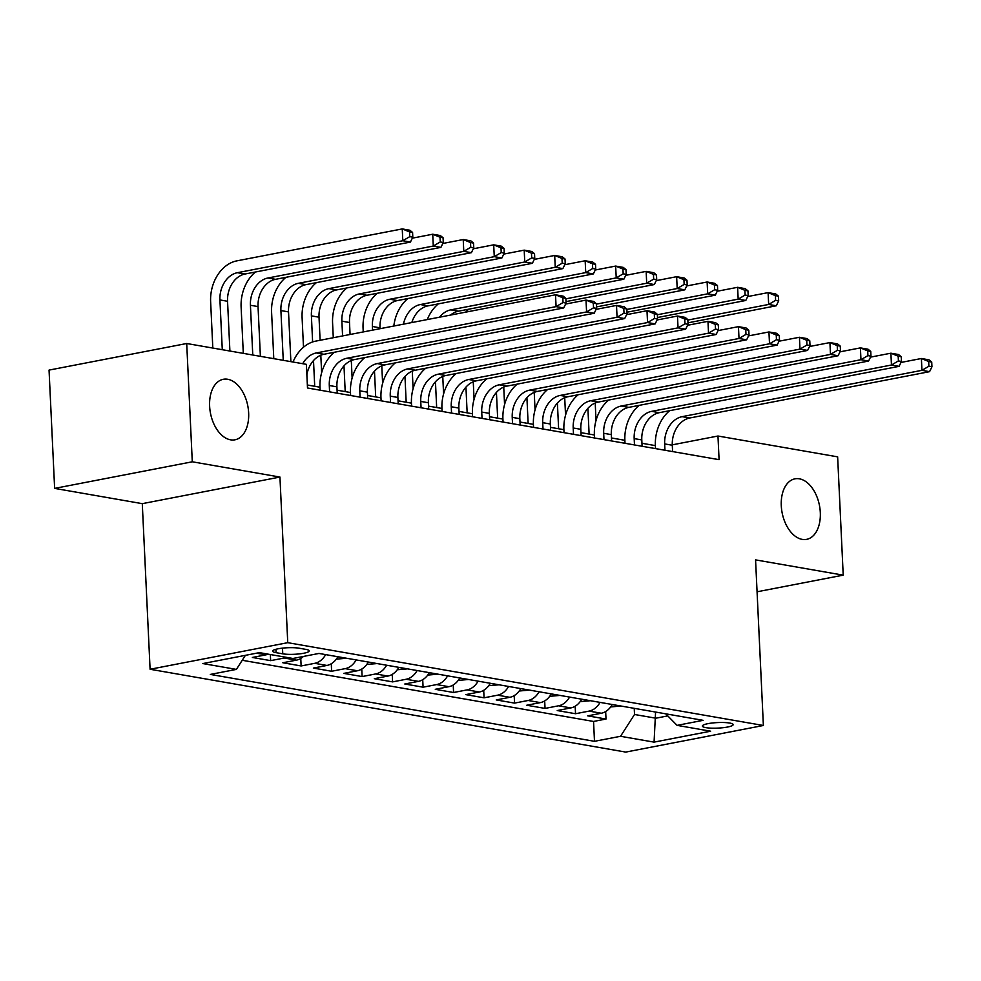 <?xml version="1.0" encoding="UTF-8"?>
<svg xmlns="http://www.w3.org/2000/svg" width="981" height="981" viewBox="0 0 981 981"><rect width="100%" height="100%" fill="white"/><g stroke="black" fill="none" stroke-linecap="round" stroke-linejoin="round"><path stroke-width="1.47" d="M781.281 505.693A30.816 19.019 -100.9 0 1 794.941 478.838A30.816 19.019 -100.9 0 1 820.3 512.487A30.816 19.019 -100.9 0 1 806.64 539.354A30.816 19.019 -100.9 0 1 781.281 505.693M209.627 406.159A30.816 19.019 -100.9 0 1 223.288 379.291A30.816 19.019 -100.9 0 1 248.647 412.952A30.816 19.019 -100.9 0 1 234.986 439.807A30.816 19.019 -100.9 0 1 209.627 406.159M729.68 723.046A15.414 2.771 177.3 0 0 712.537 722.972A15.414 2.771 177.3 0 0 702.384 726.063A15.414 2.771 177.3 0 0 705.866 727.644A15.414 2.771 177.3 0 0 723.022 727.706A15.414 2.771 177.3 0 0 733.163 724.616A15.414 2.771 177.3 0 0 729.68 723.046M150.093 669.263L625.706 752.084L763.377 725.486L287.752 642.678L150.093 669.263L142.282 503.658L279.941 477.06L192.288 461.793L54.629 488.391L142.282 503.658M54.629 488.391L49.05 370.095L186.709 343.509L192.288 461.793M268.205 654.168A19.264 14.752 99.9 0 1 265.925 654.83L252.35 657.454L270.646 660.642L270.351 654.535M303.448 656.436A19.264 14.752 -80.1 0 1 296.421 660.139L282.835 662.764L301.13 665.952L300.775 658.447M337.856 656.73A19.264 14.752 -80.1 0 1 326.906 665.449L313.331 668.073L331.615 671.262L331.271 663.757M368.341 662.04A19.264 14.752 -80.1 0 1 357.391 670.759L343.816 673.383L362.112 676.571L361.756 669.067M398.838 667.35A19.264 14.752 -80.1 0 1 387.887 676.068L374.301 678.693L392.596 681.881L392.241 674.376M429.322 672.647A19.264 14.752 -80.1 0 1 418.372 681.378L404.797 684.002L423.081 687.191L422.725 679.686M459.807 677.957A19.264 14.752 -80.1 0 1 448.857 686.688L435.282 689.312L453.578 692.5L453.222 684.996M490.304 683.267A19.264 14.752 -80.1 0 1 479.353 691.997L465.767 694.622L484.062 697.81L483.707 690.305M520.788 688.576A19.264 14.752 -80.1 0 1 509.838 697.307L496.251 699.931L514.547 703.107L514.191 695.603M551.273 693.886A19.264 14.752 -80.1 0 1 540.323 702.617L526.748 705.241L545.044 708.417L544.688 700.912M581.758 699.195A19.264 14.752 -80.1 0 1 570.819 707.926L557.233 710.551L575.528 713.727L575.173 706.222M186.709 343.509L306.379 364.343L307.494 387.998L719.085 459.672L717.969 436.018L672.267 444.847M276.053 652.659L282.761 653.824A14.923 2.685 177.3 0 0 299.364 653.898A14.923 2.685 177.3 0 0 309.199 650.894A14.923 2.685 177.3 0 0 305.827 649.373L299.119 648.208A14.923 2.685 177.3 0 0 282.503 648.134A14.923 2.685 177.3 0 0 272.669 651.139A14.923 2.685 177.3 0 0 276.053 652.659L275.894 649.299M665.743 713.825L677.086 725.364L703.132 720.336L318.972 653.444L292.927 658.472L259.401 652.635L202.846 663.561L236.384 669.398L210.339 674.425L594.486 741.317L620.532 736.29L634.523 714.487L655.86 718.202L667.791 715.897M677.086 725.364L710.624 731.201L654.069 742.127L620.532 736.29M242.233 660.274L593.554 721.452L606.013 719.036L605.657 711.532M612.254 704.505A19.264 14.752 -80.1 0 1 601.304 713.236L587.717 715.86L606.013 719.036M600.053 702.384A19.264 14.752 99.9 0 1 589.103 711.102L575.528 713.727M569.569 697.074A19.264 14.752 99.9 0 1 558.618 705.793L545.044 708.417M539.084 691.764A19.264 14.752 99.9 0 1 528.134 700.483L514.547 703.107M508.587 686.455A19.264 14.752 99.9 0 1 497.637 695.186L484.062 697.81M478.103 681.145A19.264 14.752 99.9 0 1 467.152 689.876L453.578 692.5M447.618 675.835A19.264 14.752 99.9 0 1 436.668 684.566L423.081 687.191M417.121 670.526A19.264 14.752 99.9 0 1 406.171 679.257L392.596 681.881M386.637 665.216A19.264 14.752 99.9 0 1 375.686 673.947L362.112 676.571M356.152 659.906A19.264 14.752 99.9 0 1 345.202 668.637L331.615 671.262M325.667 654.597A19.264 14.752 99.9 0 1 314.717 663.328L301.13 665.952M286.501 657.356A19.264 14.752 99.9 0 1 284.22 658.018L270.646 660.642M757.062 591.788L843.219 575.148L837.639 456.852L717.969 436.018M843.219 575.148L755.566 559.881L763.377 725.486M279.941 477.06L287.752 642.678M655.357 445.607L641.954 443.277M624.872 440.297L611.47 437.967M594.388 434.988L580.985 432.658M563.891 429.678L550.488 427.348M533.406 424.368L520.004 422.038M502.922 419.071L489.519 416.729M472.425 413.761L459.022 411.419M441.94 408.452L428.538 406.109M411.456 403.142L398.053 400.8M380.959 397.832L367.556 395.49M350.475 392.523L337.072 390.18M319.99 387.213L307.36 385.006M655.578 712.047L654.069 742.127M634.229 708.331L634.523 714.487M245.397 655.333L236.384 669.398M593.554 721.452L594.486 741.317M302.7 363.693A24.071 18.443 99.9 0 1 316.287 352.952L556.08 306.624L555.528 294.791L315.735 341.118A36.113 27.664 -80.1 0 0 293.012 362.014M306.869 374.717A24.071 18.443 99.9 0 1 323.914 354.276L563.707 307.948L556.08 306.624L563.045 302.54L566.086 303.068L565.865 298.334L562.824 297.807L563.045 302.54M562.824 297.807L555.528 294.791L563.155 296.127L565.865 298.334M563.707 307.948L566.086 303.068M229.897 351.026L227.555 301.277A24.071 18.443 99.9 0 1 245.042 274.018L410.426 242.074L402.799 240.737L402.247 228.916L236.862 260.86A36.113 27.664 -80.1 0 0 210.633 301.743L212.816 348.047M222.282 349.702L219.928 299.941A24.071 18.443 99.9 0 1 237.414 272.693L402.799 240.737L409.751 236.654L412.805 237.194L412.584 232.46L409.531 231.921L409.751 236.654M409.531 231.921L402.247 228.916L409.862 230.241L412.584 232.46M410.426 242.074L412.805 237.194M337.219 393.173L336.912 386.845A24.071 18.443 99.9 0 1 354.399 359.586L594.192 313.258L586.577 311.933L586.013 300.1L565.62 304.049M329.591 391.848L329.297 385.508A24.071 18.443 99.9 0 1 346.784 358.261L586.577 311.933L593.53 307.85L596.583 308.377L596.35 303.644L593.309 303.117L593.53 307.85M334.3 352.277A36.113 27.664 -80.1 0 0 319.99 387.311L320.125 390.205M593.309 303.117L586.013 300.1L593.64 301.425L596.35 303.644M594.192 313.258L596.583 308.377M367.703 398.482L367.409 392.155A24.071 18.443 99.9 0 1 384.895 364.895L624.689 318.567L617.061 317.243L616.509 305.41L596.105 309.358M360.076 397.158L359.782 390.818A24.071 18.443 99.9 0 1 377.268 363.571L617.061 317.243L624.014 313.16L627.067 313.687L626.847 308.954L623.793 308.426L624.014 313.16M364.785 357.587A36.113 27.664 -80.1 0 0 350.475 392.621L350.622 395.515M623.793 308.426L616.509 305.41L624.124 306.734L626.847 308.954M624.689 318.567L627.067 313.687M398.188 403.792L397.894 397.464A24.071 18.443 99.9 0 1 415.38 370.205L655.173 323.877L647.546 322.553L646.994 310.719L626.589 314.668M390.573 402.468L390.266 396.128A24.071 18.443 99.9 0 1 407.753 368.881L647.546 322.553L654.511 318.469L657.552 318.997L657.331 314.263L654.278 313.736L654.511 318.469M395.269 362.896A36.113 27.664 -80.1 0 0 380.971 397.93L381.106 400.812M654.278 313.736L646.994 310.719L654.609 312.044L657.331 314.263M655.173 323.877L657.552 318.997M428.685 409.102L428.378 402.762A24.071 18.443 99.9 0 1 445.865 375.515L685.658 329.187L678.043 327.862L677.479 316.029L657.074 319.978M421.057 407.777L420.763 401.437A24.071 18.443 99.9 0 1 438.249 374.19L678.043 327.862L684.996 323.779L688.049 324.306L687.816 319.573L684.775 319.046L684.996 323.779M425.766 368.206A36.113 27.664 -80.1 0 0 411.456 403.24L411.591 406.122M684.775 319.046L677.479 316.029L685.106 317.354L687.816 319.573M685.658 329.187L688.049 324.306M255.416 272.019A36.113 27.664 -80.1 0 0 241.118 307.053L243.3 353.356M252.767 354.999L250.425 305.25A24.071 18.443 99.9 0 1 267.911 278.003L433.283 246.047L432.731 234.226L412.327 238.162M260.382 356.336L258.04 306.587A24.071 18.443 99.9 0 1 275.526 279.327L440.91 247.384L433.283 246.047L440.248 241.964L443.289 242.491L443.069 237.77L440.015 237.23L440.248 241.964M440.015 237.23L432.731 234.226L440.346 235.55L443.069 237.77M440.91 247.384L443.289 242.491M285.912 277.329A36.113 27.664 -80.1 0 0 271.602 312.363L273.785 358.666M283.251 360.309L280.909 310.56A24.071 18.443 99.9 0 1 298.396 283.313L463.78 251.357L463.216 239.536L442.811 243.472M290.879 361.646L288.524 311.897A24.071 18.443 99.9 0 1 306.011 284.637L471.395 252.681L463.78 251.357L470.733 247.273L473.774 247.801L473.553 243.08L470.512 242.54L470.733 247.273M470.512 242.54L463.216 239.536L470.843 240.86L473.553 243.08M471.395 252.681L473.774 247.801M346.575 658.263A12.765 9.773 -80.1 0 0 346.612 658.251L336.287 659.146M316.397 282.638A36.113 27.664 -80.1 0 0 302.099 317.672L303.485 347.237M314.717 386.293L313.503 360.554M312.62 341.952L311.394 315.87A24.071 18.443 99.9 0 1 328.88 288.622L494.265 256.666L493.701 244.833L473.308 248.782M321.633 372.719L320.812 355.22M320.1 340.272L319.021 317.206A24.071 18.443 99.9 0 1 336.508 289.947L501.88 257.991L494.265 256.666L501.217 252.583L504.271 253.11L504.05 248.377L500.997 247.85L501.217 252.583M500.997 247.85L493.701 244.833L501.328 246.17L504.05 248.377M501.88 257.991L504.271 253.11M377.072 663.561A12.765 9.773 -80.1 0 0 377.096 663.561L366.771 664.456M346.882 287.948A36.113 27.664 -80.1 0 0 332.584 322.982L333.282 337.734M345.202 391.603L343.988 365.864M342.577 335.931L341.879 321.179A24.071 18.443 99.9 0 1 359.377 293.932L524.749 261.976L524.197 250.143L503.793 254.091M352.13 378.028L351.296 360.53M350.07 334.484L349.506 322.504A24.071 18.443 99.9 0 1 366.992 295.256L532.376 263.3L524.749 261.976L531.702 257.893L534.755 258.42L534.535 253.687L531.481 253.159L531.702 257.893M531.481 253.159L524.197 250.143L531.812 251.479L534.535 253.687M532.376 263.3L534.755 258.42M459.169 414.411L458.875 408.071A24.071 18.443 99.9 0 1 476.361 380.824L716.155 334.496L708.527 333.172L707.963 321.339L687.571 325.275M451.542 413.087L451.248 406.747A24.071 18.443 99.9 0 1 468.734 379.5L708.527 333.172L715.48 329.089L718.533 329.616L718.313 324.883L715.259 324.355L715.48 329.089M456.251 373.503A36.113 27.664 -80.1 0 0 441.94 408.55L442.088 411.431M715.259 324.355L707.963 321.339L715.59 322.663L718.313 324.883M716.155 334.496L718.533 329.616M397.256 669.765L407.556 668.87A12.765 9.773 -80.1 0 0 407.581 668.87M377.378 293.245A36.113 27.664 -80.1 0 0 363.068 328.292L363.24 331.946M375.698 396.913L374.484 371.174M372.547 330.143L372.375 326.489A24.071 18.443 99.9 0 1 389.862 299.242L555.246 267.286L554.682 255.452L534.277 259.401M382.615 383.338L381.793 365.839M380.039 328.696L379.99 327.813A24.071 18.443 99.9 0 1 397.477 300.566L562.861 268.61L555.246 267.286L562.199 263.202L565.24 263.73L565.019 258.996L561.978 258.469L562.199 263.202M561.978 258.469L554.682 255.452L562.309 256.789L565.019 258.996M562.861 268.61L565.24 263.73M489.654 419.721L489.36 413.381A24.071 18.443 99.9 0 1 506.846 386.134L746.639 339.806L739.012 338.482L738.46 326.648L718.055 330.585M482.039 418.397L481.732 412.057A24.071 18.443 99.9 0 1 499.219 384.81L739.012 338.482L745.977 334.386L749.018 334.926L748.797 330.192L745.744 329.665L745.977 334.386M486.735 378.813A36.113 27.664 -80.1 0 0 472.437 413.859L472.572 416.741M745.744 329.665L738.46 326.648L746.075 327.973L748.797 330.192M746.639 339.806L749.018 334.926M427.753 675.075L438.041 674.18A12.765 9.773 -80.1 0 0 438.078 674.18M406.183 402.222L404.969 376.483M413.099 388.648L412.278 371.149M403.449 324.171A24.071 18.443 99.9 0 1 420.346 304.551L585.731 272.595L585.167 260.762L564.774 264.711M411.824 322.553A24.071 18.443 99.9 0 1 427.974 305.876L593.346 273.92L585.731 272.595L592.683 268.512L595.737 269.039L595.516 264.306L592.463 263.779L592.683 268.512M592.463 263.779L585.167 260.762L592.794 262.099L595.516 264.306M407.863 298.555A36.113 27.664 -80.1 0 0 393.822 326.035M593.346 273.92L595.737 269.039M520.138 425.031L519.844 418.691A24.071 18.443 99.9 0 1 537.33 391.444L777.124 345.116L769.509 343.791L768.945 331.958L748.54 335.894M512.523 423.706L512.229 417.366A24.071 18.443 99.9 0 1 529.715 390.119L769.509 343.791L776.462 339.696L779.503 340.235L779.282 335.502L776.241 334.975L776.462 339.696M517.22 384.123A36.113 27.664 -80.1 0 0 502.922 419.169L503.057 422.051M776.241 334.975L768.945 331.958L776.572 333.282L779.282 335.502M777.124 345.116L779.503 340.235M468.526 679.49A12.765 9.773 -80.1 0 0 468.562 679.49L458.237 680.385M436.668 407.532L435.454 381.793M443.584 393.957L442.762 376.459M439.525 317.206A24.071 18.443 99.9 0 1 450.831 309.861L616.215 277.905L615.663 266.072L595.259 270.02M450.5 315.085A24.071 18.443 99.9 0 1 458.458 311.185L623.842 279.229L616.215 277.905L623.168 273.822L626.221 274.349L626.001 269.616L622.947 269.088L623.168 273.822M622.947 269.088L615.663 266.072L623.278 267.396L626.001 269.616M438.348 303.865A36.113 27.664 -80.1 0 0 427.287 319.573M623.842 279.229L626.221 274.349M550.635 430.34L550.329 424A24.071 18.443 99.9 0 1 567.827 396.753L807.608 350.425L799.993 349.101L799.429 337.268L779.037 341.204M543.008 429.016L542.714 422.676A24.071 18.443 99.9 0 1 560.2 395.429L799.993 349.101L806.946 345.005L809.999 345.545L809.779 340.812L806.725 340.272L806.946 345.005M547.717 389.432A36.113 27.664 -80.1 0 0 533.406 424.479L533.541 427.36M806.725 340.272L799.429 337.268L807.056 338.592L809.779 340.812M807.608 350.425L809.999 345.545M499.022 684.799A12.765 9.773 -80.1 0 0 499.047 684.799L488.722 685.694M467.152 412.842L465.938 387.103M474.081 399.267L473.247 381.756M566.025 301.596L654.327 284.539L646.7 283.215L646.148 271.381L625.743 275.33M565.89 298.825L646.7 283.215L653.665 279.131L656.706 279.659L656.485 274.925L653.432 274.398L653.665 279.131M653.432 274.398L646.148 271.381L653.775 272.706L656.485 274.925M468.844 309.174A36.113 27.664 -80.1 0 0 465.693 312.154M654.327 284.539L656.706 279.659M581.12 435.65L580.826 429.31A24.071 18.443 99.9 0 1 598.312 402.063L838.105 355.735L830.478 354.399L829.926 342.577L809.521 346.514M573.505 434.313L573.198 427.986A24.071 18.443 99.9 0 1 590.685 400.739L830.478 354.399L837.431 350.315L840.484 350.855L840.263 346.121L837.21 345.582L837.431 350.315M578.201 394.742A36.113 27.664 -80.1 0 0 563.903 429.788L564.038 432.67M837.21 345.582L829.926 342.577L837.541 343.902L840.263 346.121M838.105 355.735L840.484 350.855M519.219 691.004L529.507 690.109A12.765 9.773 -80.1 0 0 529.544 690.109M497.649 418.151L496.435 392.412M504.565 404.577L503.744 387.066M596.509 306.906L684.812 289.849L677.197 288.524L676.632 276.691L656.228 280.64M596.374 304.135L677.197 288.524L684.149 284.441L687.203 284.968L686.97 280.235L683.929 279.708L684.149 284.441M683.929 279.708L676.632 276.691L684.26 278.015L686.97 280.235M684.812 289.849L687.203 284.968M611.604 440.96L611.31 434.62A24.071 18.443 99.9 0 1 628.796 407.373L868.59 361.045L860.962 359.708L860.411 347.887L840.006 351.823M603.989 439.623L603.683 433.295A24.071 18.443 99.9 0 1 621.181 406.036L860.962 359.708L867.927 355.625L870.969 356.164L870.748 351.431L867.707 350.891L867.927 355.625M608.686 400.052A36.113 27.664 -80.1 0 0 594.388 435.086L594.523 437.98M867.707 350.891L860.411 347.887L868.038 349.211L870.748 351.431M868.59 361.045L870.969 356.164M549.703 696.314L559.992 695.419A12.765 9.773 -80.1 0 0 560.028 695.419M528.134 423.461L526.92 397.722M535.05 409.886L534.228 392.375M626.994 312.216L715.308 295.158L707.681 293.834L707.129 282.001L686.725 285.949M626.871 309.444L707.681 293.834L714.634 289.751L717.687 290.278L717.467 285.545L714.413 285.017L714.634 289.751M714.413 285.017L707.129 282.001L714.744 283.325L717.467 285.545M715.308 295.158L717.687 290.278M642.101 446.269L641.795 439.929A24.071 18.443 99.9 0 1 659.281 412.682L899.074 366.354L891.459 365.018L890.895 353.197L870.503 357.133M634.474 444.933L634.18 438.605A24.071 18.443 99.9 0 1 651.666 411.346L891.459 365.018L898.412 360.934L901.465 361.462L901.232 356.741L898.191 356.201L898.412 360.934M639.183 405.361A36.113 27.664 -80.1 0 0 624.872 440.395L625.007 443.289M898.191 356.201L890.895 353.197L898.522 354.521L901.232 356.741M899.074 366.354L901.465 361.462M590.488 700.728A12.765 9.773 -80.1 0 0 590.513 700.716L580.188 701.623M558.618 428.771L557.404 403.032M565.547 415.196L564.713 397.685M657.491 317.525L745.793 300.468L738.166 299.144L737.614 287.31L717.209 291.247M657.356 314.754L738.166 299.144L745.131 295.06L748.172 295.588L747.951 290.854L744.898 290.327L745.131 295.06M744.898 290.327L737.614 287.31L745.229 288.635L747.951 290.854M745.793 300.468L748.172 295.588M672.586 451.579L672.292 445.239A24.071 18.443 99.9 0 1 689.778 417.992L929.571 371.664L921.944 370.328L921.392 358.506L900.987 362.443M664.959 450.242L664.664 443.915A24.071 18.443 99.9 0 1 682.151 416.655L921.944 370.328L928.897 366.244L931.95 366.771L931.729 362.05L928.676 361.511L928.897 366.244M669.667 410.671A36.113 27.664 -80.1 0 0 655.369 445.705L655.504 448.599M928.676 361.511L921.392 358.506L929.007 359.831L931.729 362.05M929.571 371.664L931.95 366.771M610.673 706.933L620.973 706.038A12.765 9.773 -80.1 0 0 621.01 706.026M589.115 434.068L587.901 408.341M596.031 420.506L595.209 402.995M687.975 322.835L776.278 305.778L768.663 304.453L768.098 292.62L747.694 296.556M687.84 320.064L768.663 304.453L775.615 300.358L778.669 300.897L778.436 296.164L775.395 295.637L775.615 300.358M775.395 295.637L768.098 292.62L775.726 293.944L778.436 296.164M776.278 305.778L778.669 300.897M265.925 654.83L256.495 653.187M601.304 713.236L589.103 711.102M570.819 707.926L558.618 705.793M540.323 702.617L528.134 700.483M509.838 697.307L497.637 695.186M479.353 691.997L467.152 689.876M448.857 686.688L436.668 684.566M418.372 681.378L406.171 679.257M387.887 676.068L375.686 673.947M357.391 670.759L345.202 668.637M326.906 665.449L314.717 663.328M296.421 660.139L284.22 658.018M282.491 648.147L282.761 653.824M316.287 352.952L323.914 354.276M219.928 299.941L227.555 301.277M237.414 272.693L245.042 274.018M329.297 385.508L336.912 386.845M346.784 358.261L354.399 359.586M359.782 390.818L367.409 392.155M377.268 363.571L384.895 364.895M390.266 396.128L397.894 397.464M407.753 368.881L415.38 370.205M420.763 401.437L428.378 402.762M438.249 374.19L445.865 375.515M250.425 305.25L258.04 306.587M267.911 278.003L275.526 279.327M280.909 310.56L288.524 311.897M298.396 283.313L306.011 284.637M337.82 656.804L346.318 658.288M311.394 315.87L319.021 317.206M328.88 288.622L336.508 289.947M368.304 662.114L376.802 663.585M341.879 321.179L349.506 322.504M359.377 293.932L366.992 295.256M451.248 406.747L458.875 408.071M468.734 379.5L476.361 380.824M398.789 667.423L407.287 668.895M372.375 326.489L379.99 327.813M389.862 299.242L397.477 300.566M481.732 412.057L489.36 413.381M499.219 384.81L506.846 386.134M429.273 672.733L437.784 674.205M420.346 304.551L427.974 305.876M512.229 417.366L519.844 418.691M529.715 390.119L537.33 391.444M459.77 678.043L468.268 679.514M450.831 309.861L458.458 311.185M542.714 422.676L550.329 424M560.2 395.429L567.827 396.753M490.255 683.352L498.753 684.824M573.198 427.986L580.826 429.31M590.685 400.739L598.312 402.063M520.739 688.65L529.25 690.134M603.683 433.295L611.31 434.62M621.181 406.036L628.796 407.373M551.236 693.959L559.734 695.443M634.18 438.605L641.795 439.929M651.666 411.346L659.281 412.682M581.721 699.269L590.219 700.753M664.664 443.915L672.292 445.239M682.151 416.655L689.778 417.992M612.205 704.579L620.715 706.062"/></g></svg>
